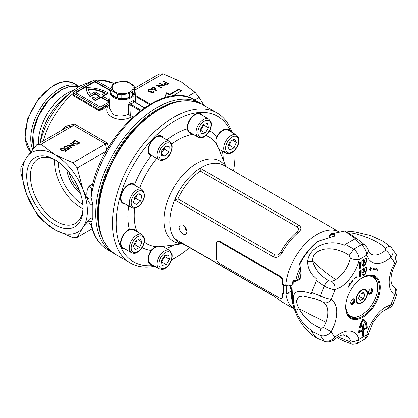 <?xml version="1.0" encoding="UTF-8"?>
<svg xmlns="http://www.w3.org/2000/svg" width="418" height="418" viewBox="0 0 418 418"><rect width="100%" height="100%" fill="white"/><g stroke="black" fill="none" stroke-linecap="round" stroke-linejoin="round"><path stroke-width="0.63" d="M91.84 188.267A2.628 1.515 60 0 1 90.873 188.022A2.628 1.515 60 0 1 89.264 186.02L92.88 183.936M134.465 102.044L134.293 101.945A14.066 8.12 180 0 1 132.616 103.115A14.066 8.12 180 0 1 130.583 104.087A1.311 0.601 68.5 0 1 129.841 102.447A12.754 7.362 0 0 0 131.686 101.564A12.754 7.362 0 0 0 133.211 100.503L134.215 101.229L134.235 101.663M32.912 133.692A39.391 22.744 -60 0 1 56.315 93.157A39.391 22.744 120 0 0 32.912 133.692M54.889 224.8A39.851 23.011 60 0 1 26.705 175.988A39.851 23.011 60 0 1 54.889 159.723L54.889 159.723A39.851 23.011 60 0 1 83.067 208.53A39.851 23.011 60 0 1 54.889 224.8M55.829 160.282A37.228 21.49 -120 0 0 38.132 158.95A37.228 21.49 -120 0 0 32.426 188.779A37.228 21.49 -120 0 0 56.743 221.582A37.228 21.49 -120 0 0 75.355 223.426A37.228 21.49 -120 0 0 83.051 207.432M134.455 90.016L135.166 92.253A12.509 7.221 180 0 1 127.668 99.139A12.509 7.221 180 0 1 113.821 97.629A12.509 7.221 180 0 1 110.169 92.253L109.182 107.635L113.085 114.396C117.792 116.528 123.012 116.476 128.749 114.229L130.008 115.53L130.359 117.421C117.792 123.341 101.678 114.678 108.246 105.357A60.401 34.872 120 0 0 102.347 109.845L98.653 110.378L73.584 95.905C72.56 95.132 72.554 94.238 73.563 93.23M115.107 254.144L113.691 253.376A86.667 50.035 -60 0 1 100.404 183.93A86.667 50.035 -60 0 1 157.022 107.562A86.667 50.035 -60 0 1 200.353 103.267L194.783 100.054C162.262 78.594 101.135 133.922 91.427 190.211L91.077 197.845L92.833 203.953C91.944 206.9 88.893 202.427 88.224 200.917L87.639 198.675C86.181 193.753 86.725 189.537 89.264 186.02M89.374 223.64L89.264 223.708C86.725 224.623 86.181 223.886 87.639 221.509L88.224 220.474C88.888 219.46 91.96 216.399 92.833 219.262L92.833 203.953M92.833 219.262L91.077 222.083L91.129 225.15C90.283 223.839 89.604 223.343 89.086 223.656L89.556 223.431M73.343 92.55A1.97 1.139 0 0 0 73.923 93.355L73.923 95.189L73.343 94.217L73.343 92.55A1.97 1.139 0 0 1 73.923 91.746L93.418 80.491A1.97 1.139 0 0 1 96.208 80.491L110.88 88.961M92.226 98.068L92.226 98.601A28.889 16.678 0 0 0 95.508 100.728L101.078 97.509L108.043 101.532L109.438 100.728L109.438 100.189L102.473 96.171L108.043 92.953A28.889 16.678 0 0 0 86.458 87.728A28.889 16.678 0 0 0 86.453 88.062A28.889 16.678 0 0 0 90.236 96.318L95.09 93.517L99.688 96.171L95.518 98.575A26.919 15.539 180 0 1 93.632 97.253L92.226 98.068A28.889 16.678 0 0 0 95.508 100.189L101.078 96.976L108.043 100.994L109.438 100.189M86.453 88.062L86.453 88.595A28.889 16.678 0 0 0 90.236 96.856L95.09 94.05L99.223 96.438M102.938 96.438L108.043 93.491L108.043 92.953M109.563 101.726L101.313 106.491A1.311 0.758 180 0 1 99.453 106.491L76.243 93.089A1.311 0.758 180 0 1 75.857 92.55A1.311 0.758 180 0 1 76.243 92.012L93.883 81.829A1.311 0.758 180 0 1 95.743 81.829L95.743 82.367L110.472 90.868M95.743 82.367A1.311 0.758 0 0 0 93.883 82.367L93.883 81.829M76.243 92.012L76.243 92.55L93.883 82.367M76.243 92.55A1.311 0.758 0 0 0 75.94 92.817M73.584 95.905A0.658 0.381 120 0 0 73.923 95.189L98.993 109.662L98.993 107.828L73.923 93.355M98.993 107.828A1.97 1.139 0 0 0 101.778 107.828L101.778 109.119A0.658 0.282 -130.2 0 0 102.347 109.845M109.453 103.398L101.778 107.828M95.743 81.829L110.655 90.44M98.653 110.378A0.658 0.381 120 0 0 98.993 109.662L101.778 109.119A61.059 35.253 -60 0 1 107.739 104.578A0.658 0.345 -124.2 0 0 108.246 105.357L109.37 104.678M95.09 91.908L101.078 95.367L105.252 92.958A26.919 15.539 0 0 0 88.459 88.882A26.919 15.539 0 0 0 90.763 94.405L95.09 91.908M90.236 96.318L90.236 96.856M95.09 93.517L95.09 94.05M95.508 100.189L95.508 100.728M101.078 96.976L101.078 97.509M108.043 100.994L108.043 101.532M104.761 93.24A26.919 15.539 0 0 0 88.522 89.421M60.95 130.75L66.143 126.147L74.414 124.031L73.432 125.583L41.058 144.273L54.889 154.733L73.004 162.722A51.21 29.568 60 0 1 77.189 167.921L83.03 189.746A45.959 26.533 -120 0 0 54.889 154.733A45.959 26.533 -120 0 0 26.742 157.252A45.959 26.533 -120 0 0 26.742 194.772A45.959 26.533 -120 0 0 54.889 229.785L41.058 219.325A51.21 29.568 60 0 1 36.873 214.12L26.742 194.772L20.9 172.953A51.21 29.568 60 0 1 20.9 167.372L26.742 157.252L36.873 144.649A51.21 29.568 60 0 1 41.058 144.273M74.414 124.031L107.217 142.966L108.434 147.366M67.862 147.246L69.707 148.86L67.805 149.957L67.324 149.686L68.907 148.771L67.935 147.925L67.476 148.291L64.497 148.259L63.776 147.293L64.482 146.378L67.209 146.316L64.931 146.666L64.44 147.355L64.931 148.024L67.079 147.972L67.862 147.246L67.862 147.779L69.336 149.074M73.636 143.844L72.58 142.486L73.746 141.169L75.183 140.338L79.828 143.019L77.246 144.314L73.636 143.844M106.694 150.339L105.378 144.027L105.634 143.912L73.631 125.437M105.378 144.027L73.004 162.722M73.652 145.433L70.005 143.327L70.423 143.087L75.062 145.767L68.254 145.48L71.912 147.585L71.494 147.826L66.849 145.145L73.652 145.433L73.652 145.751M61.671 150.814L60.255 149.299L60.835 148.484L64.827 148.996L66.284 150.511L65.715 151.3L61.671 150.814M172.514 96.135L181.626 90.675L178.841 89.065L169.556 94.426L166.662 92.754L164.248 97.958M154.974 87.723L156.536 90.826L155.961 90.868L155.313 89.076L152.126 89.379L151.525 88.579L152.152 87.723L154.974 87.723L156.348 90.837M163.438 81.343L163.856 81.102L168.496 83.783L166.458 84.875L164.394 84.713L163.861 84.028L164.143 83.496L165.58 82.581L163.438 81.343M203.927 105.331L199.177 97.493A51.21 29.568 -120 0 0 194.992 92.289L187.039 96.882M194.992 92.289L181.161 81.829L163.046 73.845L134.596 90.272M163.276 85.648L159.629 83.543L160.047 83.302L164.687 85.983L157.879 85.69L161.536 87.801L161.118 88.041L156.473 85.361L163.276 85.648L163.276 85.967M151.4 92.806L151.4 92.399L153.066 92.279L153.735 91.067L154.122 91.767L153.547 92.55L150.982 92.639L150.569 91.772L148.568 91.521L147.962 90.659L148.677 89.729L151.593 89.624L149.148 90.006L148.578 90.722L148.944 91.255L151.358 90.999L151.833 91.27L151.4 92.399L151.154 92.044L151.196 92.744M153.49 92.268L153.322 91.307M88.224 220.474L83.03 227.272L77.189 237.398A51.21 29.568 60 0 1 73.004 237.769L54.889 229.785A45.959 26.533 -120 0 0 83.03 227.272A45.959 26.533 -120 0 0 83.03 189.746L88.224 200.917M199.177 97.493L194.762 100.038M163.046 73.845A51.21 29.568 -120 0 0 158.861 74.216L134.455 88.313M106.151 151.306L77.189 167.921M92.122 228.777L77.189 237.398M73.432 125.583L66.258 127.636L36.873 144.649M66.143 126.147L66.258 127.636L65.861 127.913M128.749 114.229L128.321 104.636L129.841 102.447M141.132 110.18L130.583 104.087L129.826 104.725A1.311 0.716 -2.7 0 0 128.321 104.636M144.445 107.807L134.293 101.945A1.311 0.888 49.7 0 1 133.211 100.503M140.333 110.791L129.826 104.725L130.317 115.331L130.008 115.53M163.856 81.583L163.856 81.102M165.58 82.633L166.009 82.879M167.608 83.804L168.036 84.049M163.934 84.295L164.143 83.496M164.143 84.034L165.58 83.114L165.58 82.581M164.812 84.901L164.812 84.473L167.608 83.746L166.056 82.853L164.499 84.034L164.577 84.807M167.022 84.619L167.608 84.284L167.608 83.746M164.499 84.034L164.812 84.473M160.047 83.783L160.047 83.302M163.276 85.7L163.778 85.988M157.879 86.176L157.879 85.69M157.377 85.883L157.879 85.909M151.582 88.841L152.152 87.723M152.152 88.255L152.445 88.114M152.513 89.556L152.513 89.123L154.488 89.055L154.921 88.485L154.54 87.958L152.607 88.01L152.157 88.621L152.267 89.452M154.613 89.504L154.921 88.485M154.488 89.556L154.488 89.055M152.157 88.621L152.513 89.123M153.066 92.759L153.066 92.279M153.066 92.817L153.322 91.845M153.49 91.746L153.735 91.067M153.735 91.605L154.064 92.033M148.019 90.931L148.677 89.729M148.677 90.262L148.98 90.11M148.578 90.722L148.698 91.584M148.944 91.688L148.944 91.255M150.569 91.882L151.358 91.532L151.358 90.999M181.161 90.941L178.841 89.604L169.556 94.964L166.662 93.292L164.535 97.869M166.662 93.292L166.662 92.754M169.556 94.964L169.556 94.426M178.841 89.604L178.841 89.065M72.622 142.757L75.183 140.871L75.183 140.338M78.934 143.04L79.363 143.285M78.318 143.87L78.934 143.52L78.934 142.982L75.24 140.85L73.5 141.995L73.249 142.58L74.054 143.604L77.048 143.917L78.934 142.982M73.249 142.58L73.631 143.839M77.048 144.362L77.048 143.917M74.054 144.058L74.054 143.604M70.423 143.567L70.423 143.087M73.652 145.485L74.153 145.778M68.254 145.96L68.254 145.48M67.753 145.668L68.254 145.694M67.789 149.952L68.907 149.31L68.907 148.771M63.829 147.564L64.482 146.378M64.482 146.911L64.774 146.77M64.44 147.355L64.618 148.322M64.931 148.463L64.931 148.024M67.079 148.479L67.079 147.972M67.079 148.51L67.862 147.779M60.307 149.571L60.835 148.484M60.835 149.022L61.138 148.876M64.827 149.492L64.827 148.996M65.166 149.738L66.227 150.773M61.096 150.339L60.897 149.341L61.456 150.689M65.391 151.457L65.626 150.454L64.409 149.236L61.294 148.766L61.096 149.801L62.089 150.579L65.224 151.034L65.626 150.454M65.224 151.509L65.224 151.034M62.089 151.044L62.089 150.579M107.217 142.966L105.634 143.912M194.783 100.054A86.667 50.035 120 0 0 151.452 104.343A86.667 50.035 120 0 0 91.077 197.845A2.628 0.324 -14.3 0 0 87.639 198.675M87.639 221.509A2.628 2.273 -150.8 0 1 91.077 222.083A86.667 50.035 120 0 0 108.121 250.163C99.573 245.058 93.909 236.724 91.129 225.15M107.739 104.578L109.176 103.554A0.658 0.329 -125.8 0 0 109.411 104.061M292.072 285.593L286.33 284.862A44.611 25.759 120 0 0 286.299 285.144M233.516 170.931A84.039 48.519 120 0 0 235.015 154.733A84.039 48.519 120 0 0 234.879 150.13M230.778 131.727A84.039 48.519 120 0 0 164.368 128.143A84.039 48.519 120 0 0 116.167 223.353A84.039 48.519 120 0 0 153.547 265.493M235.015 154.733L235.015 152.591A86.667 50.035 -60 0 0 234.973 150.02M154.785 266.209A86.667 50.035 -60 0 1 130.406 263.026A86.667 50.035 -60 0 1 112.452 223.353A86.667 50.035 -60 0 1 150.287 136.137A86.667 50.035 -60 0 1 217.067 112.917A86.667 50.035 -60 0 1 232.011 132.443M179.076 227.507L180.357 224.879L183.267 225.088C185.582 226.781 186.815 229.111 186.966 232.063L185.937 234.545L183.267 234.2C180.79 232.591 179.39 230.36 179.076 227.507M183.753 225.401L186.83 230.689M125.045 203.906A11.161 6.442 -60 0 1 122.829 203.383A11.161 6.442 -60 0 1 120.52 198.273A11.161 6.442 -60 0 1 125.39 187.039A11.161 6.442 -60 0 1 133.995 184.051A11.161 6.442 -60 0 1 134.606 184.495L135.829 185.869M122.693 203.3A11.161 6.442 120 0 0 124.768 203.744M125.045 249.034A11.161 6.442 -60 0 1 122.829 248.517A11.161 6.442 -60 0 1 120.52 243.407A11.161 6.442 -60 0 1 129.34 229.263C131.404 228.594 133.567 228.923 135.829 230.245L136.017 230.349M122.693 248.433A11.161 6.442 120 0 0 124.768 248.877M152.685 264.991A11.161 6.442 -60 0 1 150.47 264.474A11.161 6.442 -60 0 1 148.16 259.364A11.161 6.442 -60 0 1 151.164 250.471C152.878 248.344 155.104 247.153 157.847 246.892L163.626 246.312M150.334 264.39A11.161 6.442 120 0 0 152.403 264.834M219.946 149.738L219.246 150.078M219.204 150.046L216.817 144.753C215.672 142.256 215.594 139.732 216.576 137.172A11.161 6.442 -60 0 1 228.353 129.575A11.161 6.442 -60 0 1 229.91 131.231M194.966 135.312L191.392 134.006C189.124 132.715 187.755 131.006 187.295 128.875A11.161 6.442 -60 0 1 187.243 127.84A11.161 6.442 -60 0 1 192.113 116.606A11.161 6.442 -60 0 1 200.718 113.618A11.161 6.442 -60 0 1 202.275 115.274M191.58 134.115L191.392 134.006A6.568 4.791 79.1 0 0 191.7 134.549A61.791 35.676 120 0 0 171.709 144.027M190.133 133.149A11.161 6.442 120 0 0 191.491 133.305M152.962 156.196L151.164 155.825A11.161 6.442 -60 0 1 150.47 155.512A11.161 6.442 -60 0 1 148.16 150.402A11.161 6.442 -60 0 1 153.03 139.173A11.161 6.442 -60 0 1 161.63 136.179A11.161 6.442 -60 0 1 163.187 137.841M150.334 155.428A11.161 6.442 120 0 0 152.403 155.872M294.293 309.127L283.07 302.648A44.648 25.775 -60 0 1 282.066 302.01L273.106 295.615L174.682 238.788A44.648 25.775 120 0 0 179.076 242.607A44.648 25.775 120 0 0 184.045 244.415M296.947 226.88A3.94 2.273 120 0 0 298.614 225.041L200.191 168.214A44.648 25.775 120 0 0 174.682 199.945L273.106 256.767A3.94 2.273 120 0 0 274.6 254.682C276.993 255.711 279.046 254.849 280.755 252.085A43.728 25.247 -60 0 1 296.984 231.896C299.032 229.978 299.022 228.306 296.947 226.88L200.311 171.087L200.191 168.214A44.648 25.775 120 0 1 223.724 165.277L338.941 231.802M298.614 225.041C301.66 227.089 301.671 229.498 298.635 232.277A44.648 25.775 -60 0 0 282.066 252.89C279.59 256.981 276.601 258.272 273.106 256.767M217.198 145.61L216.979 145.234A6.568 5.089 149.9 0 1 216.817 144.753M192.17 134.439L191.7 134.549M136.592 230.699L135.829 230.245A6.568 4.791 160.9 0 1 136.456 230.24L138.75 232.685M157.847 246.892A6.568 5.089 90.1 0 1 158.349 246.792L158.777 246.792M171.532 259.844A84.039 48.519 120 0 0 175.591 257.66L173.736 258.732A86.667 50.035 -60 0 1 171.484 259.986M175.591 257.66A84.039 48.519 120 0 0 189.615 247.628M163.673 246.333L163.731 247.111M162.91 137.679A11.161 6.442 120 0 0 161.489 136.106M201.993 115.112A11.161 6.442 120 0 0 200.577 113.539M229.634 131.069A11.161 6.442 120 0 0 228.212 129.496M135.27 230.679A11.161 6.442 120 0 0 134.455 229.586M135.27 185.55A11.161 6.442 120 0 0 133.854 183.972M286.738 293.614L291.445 294.246M174.682 238.788A44.648 25.775 120 0 1 169.828 222.172A44.648 25.775 120 0 1 174.682 199.945L177.964 198.89L274.6 254.682M370.578 288.911L370.578 288.911A3.088 1.782 -60 0 1 372.762 290.176A3.088 1.782 -60 0 1 370.578 293.953A3.088 1.782 -60 0 1 368.399 292.694A3.088 1.782 -60 0 1 370.578 288.911L370.578 288.911M368.404 292.522A2.691 1.552 120 0 0 368.953 293.603A2.691 1.552 120 0 0 370.301 293.473A2.691 1.552 120 0 0 372.057 291.1A2.691 1.552 120 0 0 371.649 288.942A2.691 1.552 120 0 0 370.437 289M352.938 299.1L352.938 299.1A3.088 1.782 -60 0 1 355.117 300.359A3.088 1.782 -60 0 1 352.938 304.137A3.088 1.782 -60 0 1 350.754 302.878A3.088 1.782 -60 0 1 352.938 299.1L352.938 299.1M350.759 302.71A2.691 1.552 120 0 0 351.313 303.787A2.691 1.552 120 0 0 352.661 303.656A2.691 1.552 120 0 0 354.417 301.284A2.691 1.552 120 0 0 354.004 299.126A2.691 1.552 120 0 0 352.792 299.189M351.026 303.531A2.691 1.552 120 0 0 352.008 303.28A2.691 1.552 120 0 0 353.665 301.206A2.691 1.552 120 0 0 353.638 299.006M368.671 293.347A2.691 1.552 120 0 0 369.653 293.096A2.691 1.552 120 0 0 371.309 291.022A2.691 1.552 120 0 0 371.283 288.822M361.758 290.035L361.758 290.035A7.952 4.593 -60 0 1 367.38 293.279A7.952 4.593 -60 0 1 361.758 303.019A7.952 4.593 -60 0 1 356.136 299.774A7.952 4.593 -60 0 1 361.758 290.035L361.758 290.035M346.01 303.285A22.452 12.963 120 0 0 361.758 314.858A22.452 12.963 120 0 0 377.637 287.359A22.452 12.963 120 0 0 361.758 278.189A22.452 12.963 120 0 0 359.741 279.506M361.293 315.125L361.758 314.858L361.293 315.125A23.11 13.345 -60 0 1 349.741 316.274A23.11 13.345 -60 0 1 347.53 314.373M348.163 315.324A23.11 13.345 120 0 0 348.784 315.721L349.741 316.274M370.102 275.279A23.11 13.345 -60 0 1 372.851 276.246L371.9 275.692A23.11 13.345 120 0 0 371.241 275.352M372.851 276.246A23.11 13.345 -60 0 1 377.637 286.821L377.637 287.359M338.042 336.845L349.208 341.449L350.383 340.754C353.44 341.929 356.382 341.412 359.203 339.202L357.05 343.57L365.013 338.972L366.727 334.86A6.568 2.565 12.5 0 0 368.493 333.606L372.866 322.597L378.734 314.728L381.529 312.131L388.176 308.348L390.94 304.732L393.024 304.314L396.797 294.601L394.702 295.045A6.568 5.361 -57.6 0 0 393.683 286.889A22.123 12.775 -60 0 1 393.51 286.774C392.57 286.387 391.802 284.783 391.206 281.962C390.49 276.685 392.021 270.462 395.794 263.277L394.702 262.755L396.165 254.374L391.159 247.383C393.761 250.23 393.688 253.574 390.94 257.404A6.568 2.795 -130.6 0 0 385.48 250.309A22.123 12.775 -60 0 1 373.985 255.032A22.123 12.775 -60 0 1 370.296 253.752C369.784 253.653 369.141 252.629 368.373 250.68L366.727 255.241C366.44 251.14 364.7 247.634 361.497 244.734L353.832 249.159C357.191 251.97 358.984 255.445 359.203 259.583A6.568 2.565 -167.5 0 1 350.383 258.115A22.123 12.775 -60 0 1 343.199 272.802A22.123 12.775 -60 0 1 335.748 279.522A22.123 12.775 -60 0 1 331.704 281.356C334.269 283.409 335.361 286.194 334.99 289.711C331.735 289.34 328.13 288.122 324.169 286.058L320.334 295.939C324.378 297.794 328.01 298.948 331.228 299.403A6.568 5.361 122.4 0 1 323.501 302.501A22.123 12.775 -60 0 1 327.811 312.471A22.123 12.775 -60 0 1 325.894 322.236A22.123 12.775 -60 0 1 323.501 327.414L331.228 331.688C328.01 335.278 324.378 336.542 320.334 335.487L324.169 340.936C328.13 341.882 331.74 340.581 334.99 337.039A6.568 2.795 49.4 0 1 334.619 339.343L334.619 339.343C334.431 340.649 326.411 342.932 325.11 341.527L316.98 338.204M320.862 301.2L315.82 299.089L303.149 295.965L298.551 296.905L296.54 300.903C296.608 303.207 297.475 305.861 299.136 308.876C304.482 318.114 311.744 324.598 320.94 328.323C319.765 331.202 319.566 333.59 320.334 335.487L311.697 331.176L313.296 334.019L316.311 337.739M323.501 302.501L320.94 301.237C319.765 300.552 319.566 298.792 320.334 295.939L311.697 292.448L311.394 293.723C304.565 291.127 299.445 290.656 296.038 292.318C292.469 294.533 292.443 301.556 295.704 310.339C299.095 318.809 304.325 325.45 311.394 330.251L311.697 331.176M350.383 258.115L349.208 255.466C339.426 248.47 323.161 245.638 314.744 253.998C313.129 256.129 312.507 258.528 312.878 261.187C314.639 269.093 319.974 275.614 328.888 280.744C327.153 281.518 325.58 283.289 324.169 286.058L316.311 280.562L311.697 292.448M385.48 250.309L385.422 248.104C377.459 240.481 359.778 234.106 351.141 232.978C349.542 232.857 349.02 233.155 349.563 233.861M363.764 271.151A0.747 0.434 -60 0 1 363.603 271.115A0.747 0.434 -60 0 1 363.728 270.07L364.005 270.232A0.747 0.434 120 0 0 363.879 271.277A0.747 0.434 120 0 0 364.256 271.24A0.747 0.434 120 0 0 364.742 270.582A0.747 0.434 120 0 0 364.627 269.981A0.747 0.434 120 0 0 364.501 269.944L364.433 269.15L363.916 269.673L364.005 270.232M364.256 275.237A2.304 1.332 120 0 0 365.881 272.416L366.168 270.937A0.575 0.334 120 0 0 366.576 270.232L366.576 267.405A0.575 0.334 120 0 0 366.168 267.17L362.338 269.38A0.575 0.334 120 0 0 361.931 270.091L361.931 272.912A0.575 0.334 120 0 0 362.338 273.147L365.191 271.501L365.191 272.818A1.327 0.763 -60 0 1 364.256 274.438A1.327 0.763 -60 0 1 363.592 274.506A1.327 0.763 -60 0 1 363.315 273.9L363.315 273.868A0.491 0.282 120 0 0 362.625 274.271L362.625 274.297A2.304 1.332 120 0 0 363.101 275.352A2.304 1.332 120 0 0 364.256 275.237M366.283 267.123A0.575 0.334 -60 0 1 366.299 267.248L366.299 270.07A0.575 0.334 -60 0 1 365.891 270.775L365.604 272.254A2.304 1.332 -60 0 1 363.974 275.081A2.304 1.332 -60 0 1 362.97 275.258M363.033 273.638A0.491 0.282 -60 0 1 363.038 273.706L363.038 273.738A1.327 0.763 120 0 0 363.31 274.344A1.327 0.763 120 0 0 363.467 274.401M363.764 262.217A0.747 0.434 -60 0 1 363.603 262.18A0.747 0.434 -60 0 1 363.728 261.135L364.005 261.297A0.747 0.434 120 0 0 363.879 262.342A0.747 0.434 120 0 0 364.256 262.305A0.747 0.434 120 0 0 364.742 261.647A0.747 0.434 120 0 0 364.627 261.046A0.747 0.434 120 0 0 364.501 261.01L364.433 260.215L363.916 260.738L364.005 261.297M363.467 265.085A1.327 0.763 -60 0 1 363.31 265.033A1.327 0.763 -60 0 1 363.038 264.427L363.038 263.486L364.914 262.405L365.191 262.567L363.315 263.648L363.315 264.589A1.327 0.763 120 0 0 363.592 265.195A1.327 0.763 120 0 0 364.256 265.127A1.327 0.763 120 0 0 365.191 263.507L365.191 262.567M364.256 265.926A2.304 1.332 120 0 0 365.881 263.105L366.168 261.997A0.575 0.334 120 0 0 366.576 261.292L366.576 258.47A0.575 0.334 120 0 0 366.168 258.235L362.338 260.445A0.575 0.334 120 0 0 361.931 261.151L361.931 263.977A0.575 0.334 120 0 0 362.338 264.213L362.625 264.045L362.625 264.986A2.304 1.332 120 0 0 363.101 266.041A2.304 1.332 120 0 0 364.256 265.926M366.283 258.188A0.575 0.334 -60 0 1 366.299 258.308L366.299 261.135A0.575 0.334 -60 0 1 365.891 261.84L365.604 262.943A2.304 1.332 -60 0 1 363.974 265.764A2.304 1.332 -60 0 1 362.97 265.947M347.818 315.522A24.411 14.092 -60 0 1 345.707 307.188A24.411 14.092 -60 0 1 362.965 277.291A24.411 14.092 -60 0 1 378.112 278.921A24.411 14.092 -60 0 1 362.965 317.152A24.411 14.092 -60 0 1 347.818 315.522M345.707 306.911A23.742 13.705 120 0 0 347.76 314.749A23.742 13.705 120 0 0 350.477 317.424A23.742 13.705 120 0 0 362.495 316.332A23.742 13.705 120 0 0 377.224 279.151A23.742 13.705 120 0 0 374.214 276.308A23.742 13.705 120 0 0 362.725 277.432M359.605 275.42L359.156 275.676L360.055 277.228L360.948 274.642L360.499 274.903L360.499 270.383L359.605 270.901L359.605 275.42M360.509 263.559L360.959 263.298L360.055 261.725L359.146 264.343L359.6 264.082L359.6 268.654L360.509 268.131L360.509 263.559L360.227 263.397L360.227 267.969L360.509 268.131M356.93 277.186L354.145 278.796L354.145 278.257L356.93 276.653L356.93 277.186L356.653 277.024L354.145 278.472M348.236 287.318L349.741 283.336L350.143 283.362L349.798 284.277A31.303 18.073 -60 0 1 352.646 280.572L352.86 280.922A30.645 17.692 120 0 0 349.187 285.865L348.236 287.318M376.743 269.955A30.645 17.692 120 0 0 373.07 269.255L373.29 268.654A31.303 18.073 -60 0 1 376.132 269.077L375.787 268.56L376.19 268.063L377.694 270.31L376.466 269.793A30.645 17.692 120 0 0 373.122 269.108M370.625 269.281L370.625 270.618L370.16 270.89L370.16 269.547L369 270.216L369 269.683L370.16 269.014L370.16 267.672L370.625 267.405L370.625 268.743L371.785 268.074L371.785 268.612L370.348 269.119L370.16 270.566M358.79 332.932A19.698 11.37 -60 0 1 358.916 330.398L359.851 329.854A18.382 10.612 120 0 0 359.736 331.317L362.505 329.718L362.505 326.181L359.297 328.031A19.698 11.37 -60 0 1 362.97 318.73A19.698 11.37 -60 0 1 363.07 318.788A19.698 11.37 -60 0 1 367.145 328.109L363.435 330.251L363.435 335.612L362.505 336.15L362.505 330.79L358.79 332.932M362.505 330.79L362.228 330.628L358.79 332.613M363.435 335.612L362.505 335.826M363.435 330.251L363.153 330.095L363.153 335.455M367.145 328.109L366.868 327.947L363.153 330.095M366.868 327.947A19.698 11.37 120 0 0 362.97 318.73M362.505 326.181L362.228 326.019L359.375 327.665M359.736 331.317L359.454 331.155A18.382 10.612 120 0 1 359.537 330.037M370.625 270.618L370.348 270.462M371.785 268.612L370.348 269.119M370.348 267.567L370.625 268.743M370.16 269.547L369 269.897M377.694 270.31L376.466 269.793M376.095 268.178L377.417 270.148M348.758 285.928L349.187 285.865M352.86 280.922L352.583 280.76A30.645 17.692 120 0 0 348.905 285.708M349.814 283.341L349.521 284.12L349.798 284.277M396.165 254.374L396.165 254.374C397.528 257.347 397.403 260.315 395.794 263.277M362.97 320.282L360.577 326.218L360.3 326.061L362.688 320.125L362.97 320.282C364.945 321.776 366.022 324.211 366.205 327.581L363.435 329.18L363.153 329.018L363.153 324.734M349.208 341.449L351.355 343.842C351.59 344.432 353.487 344.338 357.05 343.57M323.501 327.414L320.94 328.323M315.82 299.089L320.94 301.237M331.704 281.356L328.888 280.744M368.373 250.68C368.154 249.185 366.852 247.2 364.465 244.723L361.497 244.734L354.579 239.101L345.352 244.431L353.832 249.159L349.208 255.466M385.422 248.104C387.888 246.453 389.801 246.212 391.159 247.383L391.405 247.634M392.69 285.985L393.683 286.889M392.523 285.76L393.375 286.502M363.435 329.18L363.435 324.572L360.577 326.218M316.672 338.031L312.403 335.163C301.932 326.338 295.218 315.235 292.271 301.859L292.328 302.125M345.352 244.431L344.38 245.235C336.918 242.215 329.389 242.064 321.803 244.776C313.49 248.062 308.118 254.677 307.679 261.689C307.732 268.356 310.83 274.234 316.98 279.323L316.311 280.562M391.065 247.294L383.201 241.364L370.735 235.616L355.086 231.917L345.435 230.935L344.97 231.264L355.551 238.788L354.579 239.101M345.435 230.935L330.931 233.918C334.625 233.098 335.691 233.829 334.144 236.123L318.265 241.243C310.856 247.284 304.649 255.017 299.638 264.442C300.793 268.037 301.169 272.489 300.756 277.803C297.783 281.048 295.301 282.035 293.311 280.765L292.271 301.859C290.949 295.249 291.215 288.154 293.07 280.567L293.682 280.572C293.075 280.342 293.661 280.191 295.437 280.112L299.016 279.835M293.326 305.605C295.009 311.718 297.308 316.969 300.218 321.353M293.671 280.567L293.666 280.567C294.763 281.173 296.487 280.969 298.839 279.945L300.73 277.756C301.284 276.314 301.31 274.156 300.808 271.272L299.8 264.782M318.265 241.243L318.579 241.4L317.016 241.991L318.307 241.217L334.081 236.133C335.199 235.292 335.382 234.738 334.635 234.467L330.826 234.32L330.873 233.939L331.631 233.683M330.842 233.949L329.436 235.512L328.877 237.858M328.961 237.837L330.826 234.32M362.625 264.045L362.061 264.051A0.575 0.334 -60 0 1 361.946 264.098M365.604 262.002L365.881 262.164M363.038 263.486L363.315 263.648M363.728 261.135L363.796 260.262L364.318 260.153M359.982 261.924L360.959 263.298M360.682 263.136L360.227 263.397M360.227 267.969L359.6 268.335M359.287 263.941L359.6 264.082M360.222 270.545L360.222 274.741L360.499 274.903M360.53 274.882L359.846 276.868M365.191 271.501L364.914 271.339L362.061 272.985A0.575 0.334 -60 0 1 361.946 273.032M365.604 270.937L365.881 271.099M363.728 270.07L363.796 269.197L364.318 269.087M219.231 241.792L279.585 276.638L280.238 276.261L219.884 241.416L219.231 241.792A3.94 2.273 -120 0 0 217.261 241.599A3.94 2.273 -120 0 0 216.446 243.401L216.446 258.413A3.94 2.273 -120 0 0 219.231 263.236L279.585 298.081A3.94 2.273 -120 0 0 281.554 298.274A3.94 2.273 -120 0 0 282.369 296.472L283.023 296.096L283.023 293.687L282.369 294.058L282.369 296.472M283.947 285.107L283.3 285.484A1.311 0.758 60 0 1 282.369 283.874L283.023 283.498A1.311 0.758 -120 0 0 283.947 285.107L284.23 285.269A1.311 0.758 0 0 0 286.084 285.269L286.591 284.977M283.023 296.096A3.94 2.273 60 0 1 282.207 297.898L281.554 298.274M217.261 241.599L217.914 241.223A3.94 2.273 60 0 1 219.884 241.416M280.238 276.261A3.94 2.273 60 0 1 283.023 281.089L282.369 281.46L282.369 283.874M283.023 283.498L283.023 281.089M283.054 293.42A1.311 0.758 -120 0 0 283.023 293.687M282.369 294.058A1.311 0.758 60 0 1 282.641 293.457A1.311 0.758 60 0 1 283.3 293.525L283.576 293.687L283.576 285.646A2.231 1.291 0 0 0 286.738 285.646L287.385 285.269M283.3 285.484L283.576 285.646M282.369 281.46A3.94 2.273 -120 0 0 279.585 276.638M291.513 290.928L286.738 293.687A2.231 1.291 180 0 1 283.576 293.687M115.237 92.012A10.502 6.066 0 0 0 130.097 92.012A10.502 6.066 0 0 0 130.097 83.438A10.502 6.066 0 0 0 115.237 83.438A10.502 6.066 0 0 0 115.237 92.012M114.778 92.425L117.521 94.154A11.819 6.824 0 0 0 121.805 94.818L129.308 93.658A11.819 6.824 0 0 0 132.443 91.845L134.455 87.514A11.819 6.824 0 0 0 133.305 85.042L127.814 81.871A11.819 6.824 0 0 0 123.529 81.207L116.026 82.367A11.819 6.824 0 0 0 112.891 84.18L110.88 88.511A11.819 6.824 0 0 0 112.029 90.983L114.778 92.425M134.455 87.514L134.455 91.516L132.443 95.847A11.819 6.824 180 0 1 129.308 97.66L121.805 98.82A11.819 6.824 180 0 1 117.521 98.157L112.029 94.985A11.819 6.824 180 0 1 110.88 92.514L110.88 88.511M132.443 91.845L132.443 95.847M129.308 97.66L129.308 93.658M121.805 94.818L121.805 98.82M117.521 98.157L117.521 94.154M112.029 90.983L112.029 94.985M228.27 145.61A5.267 3.041 120 0 0 230.532 142.47L231.3 140.683M218.833 149.095L225.877 153.16A10.502 6.066 -60 0 1 224.91 142.961A10.502 6.066 -60 0 1 236.384 134.967L228.024 130.139A10.502 6.066 120 0 0 216.555 138.139A10.502 6.066 120 0 0 215.887 139.993M234.409 139.084L236.353 142.392L234.002 147.909L229.707 150.114L227.763 146.807L230.114 141.289L234.409 139.084M232.403 140.114L236.353 142.392M234.002 147.909L229.357 145.229L230.532 142.47A5.267 3.041 120 0 0 231.044 140.814M229.357 145.229L228.176 145.835M200.41 129.836A5.267 3.041 120 0 0 202.265 127.73A5.267 3.041 120 0 0 203.472 124.397M208.744 119.01L200.389 114.182A10.502 6.066 120 0 0 191.601 117.777A10.502 6.066 120 0 0 187.865 129.24A10.502 6.066 120 0 0 189.882 132.381L198.242 137.203A10.502 6.066 -60 0 1 196.22 134.063A10.502 6.066 -60 0 1 199.956 122.605A10.502 6.066 -60 0 1 208.744 119.01L211.142 122.631C211.67 126.482 210.426 130.259 207.417 133.974C204.355 136.305 203.895 138.854 198.242 137.203M203.54 124.292L207.626 123.477L208.509 127.83L205.306 132.992L201.215 133.807L200.332 129.455L203.54 124.292M208.509 127.83L203.864 125.149L203.686 124.261M203.864 125.149L200.661 130.311L205.306 132.992M161.661 152.121A5.267 3.041 120 0 0 162.377 151.394A5.267 3.041 120 0 0 164.279 147.611M160.115 136.32A10.502 6.066 120 0 0 150.281 143.771A10.502 6.066 120 0 0 150.799 154.942L159.154 159.77A10.502 6.066 -60 0 1 158.641 148.594A10.502 6.066 -60 0 1 168.47 141.148A10.502 6.066 -60 0 1 169.661 141.577L161.301 136.749A10.502 6.066 120 0 0 160.115 136.32M161.735 150.569L165.57 146.112L169.175 146.749L168.935 151.844L165.1 156.306L161.494 155.668L161.735 150.569M164.373 147.507L164.295 149.163L168.935 151.844M164.295 149.163L161.656 152.23M161.562 154.263L165.1 156.306M136.629 195.556L135.923 198.44L134.126 199.919A5.267 3.041 120 0 0 136.597 195.692A5.267 3.041 120 0 0 136.629 195.561M126.889 186.203A10.502 6.066 120 0 0 121.293 195.378A10.502 6.066 120 0 0 123.158 202.814L131.518 207.641A10.502 6.066 -60 0 1 129.648 200.206A10.502 6.066 -60 0 1 135.244 191.026A10.502 6.066 -60 0 1 142.021 189.443L133.666 184.62A10.502 6.066 120 0 0 126.889 186.203M133.488 202.526L134.826 197.035L139.037 193.586L141.906 195.629L140.568 201.121L136.357 204.574L133.488 202.526M138.76 193.811L141.906 195.629M135.923 198.44L140.568 201.121M133.817 245.45L134.998 244.838L136.174 242.085A5.267 3.041 120 0 0 136.681 240.423M122.192 237.748A10.502 6.066 120 0 0 123.158 247.947L131.518 252.77A10.502 6.066 -60 0 1 130.552 242.571A10.502 6.066 -60 0 1 142.021 234.576L133.666 229.754A10.502 6.066 120 0 0 122.192 237.748M135.343 249.729L133.399 246.416L135.756 240.899L140.051 238.694L141.995 242.006L139.638 247.519L135.343 249.729M138.044 239.723L141.995 242.006M133.912 245.225A5.267 3.041 120 0 0 136.174 242.085L136.937 240.293M134.998 244.838L139.638 247.519M153.265 248.464A10.502 6.066 120 0 0 148.782 260.764A10.502 6.066 120 0 0 150.799 263.904L159.154 268.727A10.502 6.066 -60 0 1 157.137 265.587A10.502 6.066 -60 0 1 160.873 254.128A10.502 6.066 -60 0 1 169.661 250.534L162.612 246.468M166.218 264.521L162.132 265.331L161.249 260.978L164.452 255.816L168.538 255.001L169.421 259.353L166.218 264.521L161.426 261.867M161.578 261.84L164.781 256.673L164.598 255.785M164.781 256.673L169.421 259.353M161.327 261.36A5.267 3.041 120 0 0 163.177 259.259A5.267 3.041 120 0 0 164.384 255.92M291.602 289.554A3.088 1.782 -60 0 1 291.32 289.444A3.088 1.782 -60 0 1 291.038 286.445A3.088 1.782 -60 0 1 291.45 285.666M291.32 289.444L290.761 289.12A3.088 1.782 -60 0 1 290.677 285.708M361.758 290.463A7.425 4.284 120 0 0 356.596 298.405A7.425 4.284 120 0 0 359.888 303.269A7.425 4.284 120 0 0 361.758 302.585A7.425 4.284 120 0 0 366.664 291.534A7.425 4.284 120 0 0 361.758 290.463M358.539 298.384L360.149 300.673L363.367 298.813L364.977 294.669L363.367 292.381L360.149 294.235L358.539 298.384M362.192 293.06L364.977 294.669M359.287 296.461L363.367 298.813M180.315 101.219A85.35 49.277 120 0 0 157.952 109.171A85.35 49.277 120 0 0 101.898 237.048M78.824 86.62A40.708 23.502 120 0 0 61.477 89.922A40.708 23.502 120 0 0 33.79 148.223M110.88 91.296A11.85 6.845 0 0 0 114.286 96.851A11.85 6.845 0 0 0 127.772 98.188A11.85 6.845 0 0 0 134.455 91.296M38.336 143.802A40.708 23.502 -60 0 1 67.115 93.177A40.708 23.502 -60 0 1 73.296 90.382M40.248 142.7A58.06 33.518 -60 0 1 70.741 92.415L79.848 86.019L92.942 80.763M85.68 84.958A60.401 34.872 120 0 0 83.13 86.343A60.401 34.872 120 0 0 80.58 87.9M73.343 93.303A60.401 34.872 120 0 0 43.268 140.955M82.983 208.76A37.228 21.49 60 0 1 80.883 207.647A37.228 21.49 60 0 1 54.648 159.676M58.274 161.912A34.6 19.975 -120 0 0 82.743 204.428A34.6 19.975 -120 0 0 82.863 204.501M70.741 92.415L64.121 97.922A43.054 24.855 120 0 0 40.943 138.065L40.133 142.768M69.074 172.336A20.895 12.065 -120 0 0 79.237 189.934M149.534 104.568L135.432 96.422M113.706 83.569L113.33 83.349A60.401 34.872 120 0 0 97.081 80.993M131.67 118.174L130.359 117.421M135.375 95.518L150.292 104.129M80.413 193.22A22.755 13.136 60 0 1 66.823 169.671M130.317 115.331L133.039 116.904M165.251 83.307L165.251 82.769M166.756 84.755L166.756 84.237M155.804 89.337L155.804 88.804M73.746 141.702L73.746 141.169M78.605 143.708L78.605 143.17M300.145 267.567A38.08 21.987 120 0 0 295.907 280.039M285.771 285.405A44.648 25.775 -60 0 1 306.148 243.02A44.648 25.775 -60 0 1 338.914 231.802M116.476 254.985C104.453 247.55 98.34 234.148 98.141 214.774C97.744 184.469 116.46 144.795 141.859 121.962C164.828 101.773 185.252 96.077 203.143 104.876A86.667 50.035 120 0 0 136.357 128.096A86.667 50.035 120 0 0 98.528 215.312A86.667 50.035 120 0 0 116.476 254.985L130.406 263.026M181.156 243.605A46.403 26.794 -60 0 1 163.945 220.208A46.403 26.794 -60 0 1 188.492 169.368A46.403 26.794 -60 0 1 225.406 166.254M134.664 208.19A61.791 35.676 120 0 0 134.22 215.61A61.791 35.676 120 0 0 136.456 230.24M129.34 229.263A67.476 38.958 -60 0 1 127.882 216.592A67.476 38.958 -60 0 1 128.692 206.006M301.106 273.633A33.388 19.28 120 0 0 299.46 279.506M216.979 145.234A61.791 35.676 120 0 0 205.907 135.484M156.797 158.406A61.791 35.676 120 0 0 139.664 188.084M134.606 184.495A67.476 38.958 -60 0 1 151.164 155.825M166.834 139.941A67.476 38.958 -60 0 1 187.295 128.875M209.585 130.756A67.476 38.958 -60 0 1 216.576 137.172M222.36 151.128A67.476 38.958 -60 0 1 223.285 159.963M174.254 244.891A67.476 38.958 -60 0 1 166.139 248.501M151.164 250.471A67.476 38.958 -60 0 1 142.11 247.628M144.367 242.079A61.791 35.676 120 0 0 158.349 246.792M294.288 309.106A44.648 25.775 -60 0 1 285.938 293.979M297.71 279.814A35.358 20.414 -60 0 1 300.657 270.352M186.402 229.174L185.717 229.566M179.379 241.499A43.728 25.247 120 0 0 181.323 242.842L276.042 297.527M200.311 171.087A43.728 25.247 120 0 0 177.964 198.89M296.984 231.896A3.94 1.735 -129.7 0 0 298.635 232.277M282.066 252.89L280.755 252.085M32.688 149.539A40.708 23.502 -60 0 1 59.528 88.799A40.708 23.502 -60 0 1 79.185 86.406M79.206 86.39L74.31 83.569A40.708 23.502 120 0 0 53.959 85.58A40.708 23.502 120 0 0 28.272 118.644A40.708 23.502 120 0 0 30.77 151.901M332.529 333.992L334.99 337.039C344.312 329.718 351.674 328.992 357.071 334.87L359.203 339.202L366.727 334.86C368.655 324.582 377.532 311.598 385.699 307.115L390.94 304.732L394.702 295.045C388.588 290.223 387.549 281.695 391.593 269.469L394.702 262.755L390.94 257.404C381.618 264.73 374.256 265.451 368.859 259.578L366.727 255.241L359.203 259.583C357.275 269.866 348.398 282.845 340.231 287.333L334.99 289.711L331.228 299.403C337.347 304.226 338.381 312.748 334.337 324.979L331.228 331.688L332.529 333.992M365.604 272.254L365.881 272.416M363.038 273.738L363.315 273.9M363.038 264.427L363.315 264.589M365.604 262.943L365.881 263.105M334.619 339.343C340.696 334.625 342.358 335.064 343.491 334.792L345.979 335.116A22.123 12.775 -60 0 1 348.737 337.415A22.123 12.775 -60 0 1 350.383 340.754M348.737 337.415L342.995 334.86M325.894 322.236L299.136 308.876L295.704 310.339M335.748 279.522C327.937 274.495 320.313 268.382 312.878 261.187L307.679 261.689M348.873 233.072L344.97 231.264M293.311 280.765L293.682 280.572M300.756 277.803L301.127 277.86L300.756 277.803M334.144 236.123L334.207 236.567L334.144 236.123M362.061 264.051L362.338 264.213M365.891 261.84L366.168 261.997M366.299 261.135L366.576 261.292M366.299 258.308L366.576 258.47M364.156 260.053L364.433 260.215M363.796 260.262L364.073 260.424M363.634 260.576L363.916 260.738M362.061 272.985L362.338 273.147M363.038 273.706L363.315 273.868M365.891 270.775L366.168 270.937M366.299 270.07L366.576 270.232M366.299 267.248L366.576 267.405M364.156 268.993L364.433 269.15M363.796 269.197L364.073 269.359M363.634 269.511L363.916 269.673M286.738 285.646L286.738 293.687M237.497 145.563A9.191 5.309 120 0 0 235.611 136.263A9.191 5.309 120 0 0 226.619 143.635A9.191 5.309 120 0 0 228.505 152.936A9.191 5.309 120 0 0 237.497 145.563M210.782 123.43A9.191 5.309 120 0 0 203.085 122.066A9.191 5.309 120 0 0 198.059 133.854A9.191 5.309 120 0 0 205.755 135.218A9.191 5.309 120 0 0 210.782 123.43M160.345 160.198A10.502 6.066 -60 0 1 159.154 159.77L160.622 160.298C161.228 161.108 167.487 159.357 170.121 154.017C172.974 147.904 172.817 143.755 169.661 141.577M168.888 142.872A9.191 5.309 120 0 0 159.895 150.245A9.191 5.309 120 0 0 161.782 159.545A9.191 5.309 120 0 0 170.774 152.173A9.191 5.309 120 0 0 168.888 142.872M136.362 192.505A9.191 5.309 120 0 0 131.336 204.292A9.191 5.309 120 0 0 139.032 205.651A9.191 5.309 120 0 0 144.058 193.863A9.191 5.309 120 0 0 136.362 192.505M132.255 243.245A9.191 5.309 120 0 0 134.141 252.545A9.191 5.309 120 0 0 143.139 245.173A9.191 5.309 120 0 0 141.253 235.877A9.191 5.309 120 0 0 132.255 243.245M158.976 265.378A9.191 5.309 120 0 0 166.667 266.741A9.191 5.309 120 0 0 171.699 254.954A9.191 5.309 120 0 0 164.002 253.59A9.191 5.309 120 0 0 158.976 265.378M33.701 148.327L32.944 133.457L38.179 116.444L48.284 100.832L61.153 89.891L70.433 86.301L78.835 86.615M113.691 253.376L108.121 250.163M135.166 92.253L135.829 102.609M95.67 80.272L100.769 79.953L113.33 83.349M110.88 90.016L110.169 92.253M134.084 101.569L144.623 107.687M201.727 104.108L200.353 103.267M225.997 166.594L219.053 149.613M217.067 112.917L203.143 104.876M181.851 243.856L163.177 246.401M186.261 228.808L185.472 229.268M74.31 83.569L67.434 81.573C62.946 81.364 58.238 82.675 53.3 85.518L38.252 99.139L27.766 118.493L24.918 137.935L30.754 151.922M322.121 301.786L320.899 301.216M363.603 271.115L363.879 271.277M363.31 274.344L363.592 274.506M363.603 262.18L363.879 262.342M363.31 265.033L363.592 265.195M393.928 286.837L395.24 287.981C396.003 289.507 397.403 288.807 396.797 294.601M388.176 308.348C389.795 308.118 391.41 306.775 393.024 304.314M368.493 333.606C368.195 335.539 367.035 337.331 365.013 338.972M351.303 343.826L344.683 341.344L336.767 337.676M316.834 338.131L325.11 341.522M364.465 244.729L360.227 241.223L348.685 232.941M370.735 235.616L355.086 231.917M299.763 263.335C304.388 254.818 310.14 247.702 317.016 241.991M299.058 279.804L293.07 280.567M364.271 260.043L364.548 260.205M364.271 268.978L364.548 269.14M236.384 134.967C239.399 137.95 239.864 141.477 237.779 145.542C236.379 148.703 234.409 151.076 231.87 152.659C229.853 153.281 230.031 154.535 225.877 153.16M131.518 207.641C134.68 208.331 133.399 209.319 138.933 206.131C145.036 200.018 146.065 194.454 142.021 189.443M131.518 252.77C135.672 254.144 135.495 252.895 137.506 252.268C140.051 250.685 142.021 248.313 143.416 245.152C145.438 240.758 144.973 237.231 142.021 234.576M159.154 268.727C164.807 270.378 165.267 267.828 168.329 265.498C171.338 261.783 172.582 258.005 172.054 254.16L169.661 250.534"/></g></svg>

